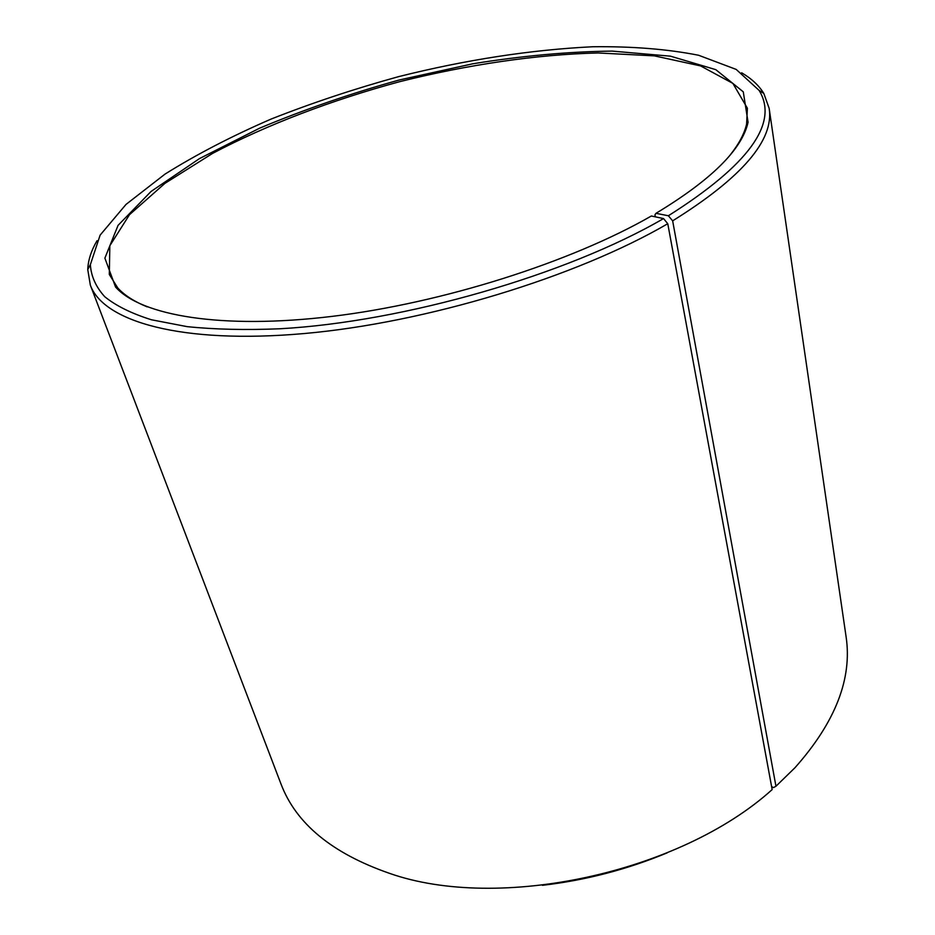 <?xml version="1.0" encoding="UTF-8"?>
<svg xmlns="http://www.w3.org/2000/svg" width="935" height="935" viewBox="0 0 935 935"><rect width="100%" height="100%" fill="white"/><g stroke="black" fill="none" stroke-linecap="round" stroke-linejoin="round"><path stroke-width="1.4" d="M147.157 306.867C134.184 301.549 124.378 295.238 117.763 287.945L109.313 274.469L109.839 245.706L129.498 214.676L164.922 183.365L212.689 153.34C267.141 124.647 331.738 100.103 399.771 81.649C468.154 64.573 536.526 54.475 598.061 52.956L654.395 55.866L700.596 65.917L732.9 83.414L747.392 108.261L746.597 124.145C744.365 133.74 738.895 144.025 730.165 155M667.765 223.71C576.731 276.842 426.068 322.844 303.84 333.573C181.32 344.419 103.411 321.523 90.344 285.14L280.932 783.81C295.857 823.513 332.018 853.351 389.416 873.313C498.624 911.859 679.897 872.986 772.158 789.584L667.765 223.71L663.534 218.58L651.368 215.997C570.806 262.267 442.5 303.092 332.007 316.392C221.361 329.716 141.056 315.644 115.554 287.033L104.884 258.118L118.055 225.37L151.038 191.476L199.517 158.576L259.439 128.259C303.723 109.699 350.356 93.593 399.339 79.966L472.981 63.755C521.929 55.843 568.305 51.624 612.109 51.098L670.477 56.17L715.801 69.657L743.278 91.84L748.07 122.275C741.969 149.577 711.278 179.917 655.984 213.32L654.956 214.805L655.341 216.838M667.298 852.802C627.198 869.445 585.579 880.279 542.452 885.316M771.609 786.627L773.479 787.597L775.956 786.253L672.651 220.847L668.373 215.763L655.984 213.32M741.642 72.79C751.576 78.622 758.963 85.506 763.813 93.453L769.154 108.331L846.07 636.606C852.404 678.541 835.387 722.229 795.03 767.658L775.956 786.253M90.344 285.14L87.75 269.56C88.112 260.257 91.198 250.638 97.03 240.704M769.154 108.331C774.297 140.028 742.121 177.533 672.651 220.847M663.534 218.58C567.206 274.645 403.862 321.956 279.927 328.769C245.554 330.184 214.606 329.471 187.058 326.631L151.435 319.77C131.543 313.517 115.963 305.815 104.697 296.675C95.861 286.87 91.081 276.199 90.356 264.652L100.127 235.117L126.038 204.403L165.063 174.074C196.479 154.439 231.833 136.101 271.15 119.049C311.963 102.944 354.412 88.825 398.474 76.67C465.875 59.782 530.636 49.812 592.732 46.75C632.27 46.282 667.567 49.123 698.609 55.258L736.207 69.424L759.15 90.45C779.065 123.116 748.806 164.887 668.373 215.763M90.356 264.652L87.75 269.56M759.15 90.45L763.813 93.453M746.597 124.145L748.07 122.275M117.763 287.945L115.554 287.033"/></g></svg>
